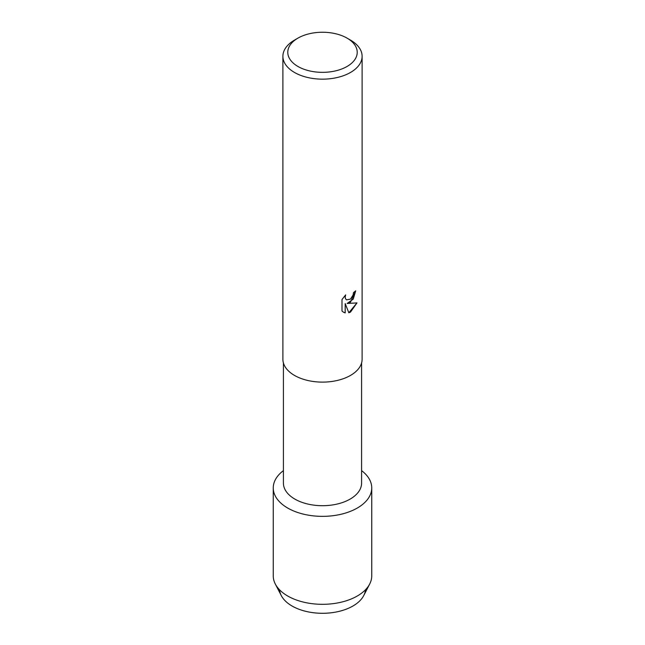 <?xml version="1.0" encoding="UTF-8"?>
<svg xmlns="http://www.w3.org/2000/svg" width="645" height="645" viewBox="0 0 645 645"><rect width="100%" height="100%" fill="white"/><g stroke="black" fill="none" stroke-linecap="round" stroke-linejoin="round"><path stroke-width="0.97" d="M365.473 589.78A43.03 24.841 180 0 1 352.928 606.018A43.03 24.841 180 0 1 307.101 611.645A43.03 24.841 180 0 1 279.527 589.78M361.587 362.942L361.587 483.137A39.087 22.567 180 0 1 350.138 499.093A39.087 22.567 180 0 1 307.544 503.987A39.087 22.567 180 0 1 283.413 483.137L283.413 362.942M357.322 508.026A49.246 28.436 180 0 1 290.04 509.308A49.246 28.436 180 0 1 283.413 470.624A49.246 28.436 180 0 0 273.254 487.918A49.246 28.436 180 0 0 303.65 514.194A49.246 28.436 180 0 0 357.322 508.026A49.246 28.436 180 0 0 361.587 470.624A49.246 28.436 180 0 1 371.746 487.918A49.246 28.436 180 0 1 357.322 508.026M347.05 38.12L350.509 40.119A39.611 22.873 180 0 1 362.111 56.292L362.111 359.249A39.611 22.873 180 0 1 350.509 375.414A39.611 22.873 180 0 1 307.342 380.373A39.611 22.873 180 0 1 282.889 359.249L282.889 56.292A39.611 22.873 180 0 1 294.491 40.119L297.95 38.12A34.725 20.051 180 0 1 347.05 38.12A34.725 20.051 180 0 1 347.05 66.475A34.725 20.051 180 0 1 297.95 66.475A34.725 20.051 180 0 1 297.95 38.12L294.491 40.119M350.509 299.095L353.105 294.991L353.484 292.612A39.611 22.873 0 0 0 355.701 290.831L350.509 302.183L347.115 303.481L356.983 302.908L350.509 312.091L348.84 312.793L345.188 303.593L345.188 312.906L343.503 312.22L341.995 311.027L341.995 299.546L345.672 294.862L345.172 297.143L345.535 298.78L346.534 299.852L350.509 299.103M362.111 56.292A39.611 22.873 180 0 1 350.509 72.458A39.611 22.873 180 0 1 307.342 77.416A39.611 22.873 180 0 1 282.889 56.292M355.669 290.863L353.267 299.078L347.115 303.481M348.832 312.777L356.943 302.924M343.487 312.212L345.156 312.889L345.188 303.593M346.534 299.852L345.502 298.756L345.148 297.127L345.607 294.918M371.746 487.918L371.746 575.888A49.246 28.436 180 0 1 369.698 584.007L363.74 595.545A43.03 24.841 180 0 1 352.928 606.018A43.03 24.841 180 0 1 281.26 595.545L275.302 584.007A49.246 28.436 180 0 1 273.254 575.888L273.254 487.918M369.698 584.007A49.246 28.436 180 0 1 357.322 595.988A49.246 28.436 180 0 1 275.302 584.007"/></g></svg>
